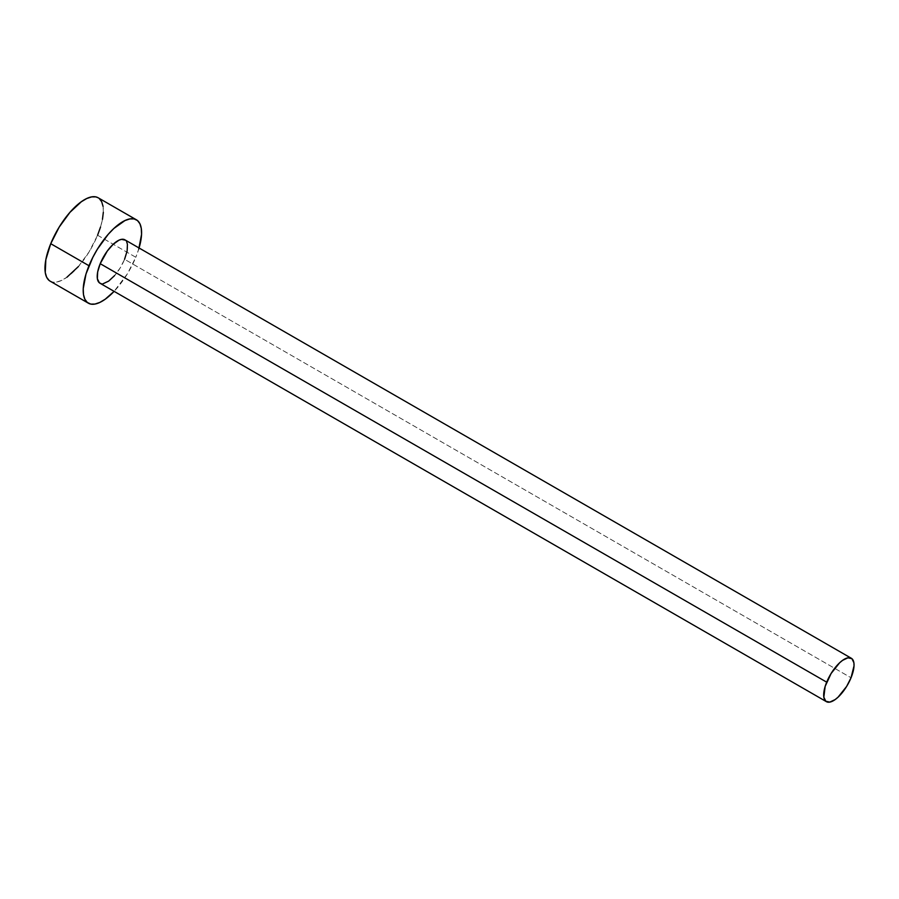 <?xml version="1.0" encoding="UTF-8"?>
<svg xmlns="http://www.w3.org/2000/svg" width="899" height="899" viewBox="0 0 899 899"><rect width="100%" height="100%" fill="white"/><g stroke="black" fill="none" stroke-linecap="round" stroke-linejoin="round"><path stroke-width="0.67" stroke-dasharray="4.5 3.37" d="M99.901 283.174A25.015 9.979 119.9 0 0 124.568 259.305L851.038 677.767L124.568 259.305L120.163 267.936L114.578 275.6M50.142 281.162A48.119 19.182 119.9 0 0 97.575 235.246L135.805 257.271A48.119 19.182 -60.1 0 1 114.106 291.355L127.343 273.892L135.805 257.271L97.575 235.246A48.119 19.182 119.9 0 0 98.171 197.78M139.075 248A48.119 19.182 -60.1 0 1 135.805 257.271L139.075 248M124.916 239.842L126.703 241.876M103.306 283.635L101.115 283.635M49.063 280.421L52.468 282.05L56.693 282.039L61.604 280.398L66.987 277.184M78.37 266.587L89.113 251.866L97.575 235.246M100.531 227.031L102.475 219.277M103.329 212.31L103.059 206.388M99.25 198.522L98.238 197.814M124.568 259.305A25.015 9.979 119.9 0 0 124.882 239.819"/><path stroke-width="1.35" d="M101.115 283.635L99.34 282.792L97.362 278.701L97.665 271.992L100.216 263.688A25.015 9.979 119.9 0 0 99.901 283.174L826.372 701.647A25.015 9.979 -60.1 0 1 826.687 682.161L100.216 263.688L107.307 251.023L113.173 244.314L118.915 240.213L121.466 239.359L125.433 240.202M851.353 658.282L124.882 239.819A25.015 9.979 119.9 0 0 100.216 263.688L826.687 682.161A25.015 9.979 -60.1 0 1 851.353 658.282A25.015 9.979 -60.1 0 1 851.038 677.767A25.015 9.979 -60.1 0 1 826.372 701.647M136.412 219.805L98.171 197.78A48.119 19.182 119.9 0 0 50.737 243.696A48.119 19.182 119.9 0 0 50.142 281.162L88.372 303.188A48.119 19.182 -60.1 0 1 88.979 265.722L50.737 243.696L88.979 265.722A48.119 19.182 -60.1 0 1 136.412 219.805A48.119 19.182 -60.1 0 1 139.075 248M138.761 249.045L141.559 234.336L141.289 228.413L139.918 223.75L137.48 220.547L134.086 218.918L129.849 218.929L124.95 220.57L113.892 228.447L108.172 234.381L97.44 249.102L92.833 257.328L86.012 273.948L83.225 288.658L83.483 294.58L84.866 299.243L87.304 302.446L90.698 304.076L94.934 304.064L99.834 302.424L105.217 299.21L114.106 291.355A48.119 19.182 -60.1 0 1 88.372 303.188M126.703 241.876L127.422 244.292L127.119 251.001L124.568 259.305M114.578 275.6L108.667 281.106L103.306 283.635M98.238 197.814L95.845 196.892L91.619 196.903L86.709 198.544L81.326 201.758L69.942 212.355L59.199 227.087L50.737 243.696L45.838 259.665L45.253 272.554L46.624 277.218L49.063 280.421M66.987 277.184L78.37 266.587M97.575 235.246L100.531 227.031M102.475 219.277L103.329 212.31M103.059 206.388L101.677 201.736L99.25 198.522M851.038 677.767L854.028 665.844L853.893 662.754L851.915 658.675L847.937 657.832L842.588 660.349L839.644 662.777L831.092 673.52L825.147 686.431L823.832 697.174L825.81 701.254L829.788 702.097L835.137 699.579L838.082 697.152L846.644 686.409L851.038 677.767"/></g></svg>
